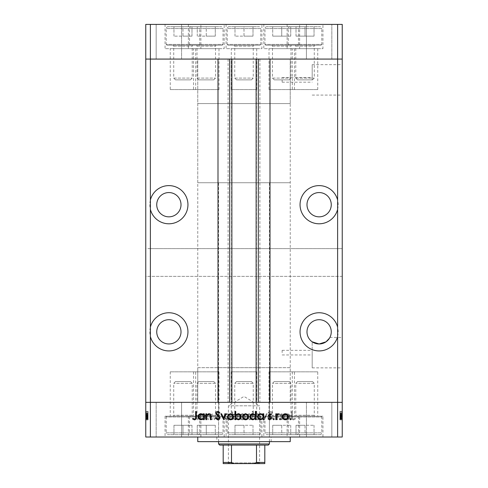 <?xml version="1.0" encoding="UTF-8"?>
<svg xmlns="http://www.w3.org/2000/svg" width="488" height="488" viewBox="0 0 488 488"><rect width="100%" height="100%" fill="white"/><g stroke="black" fill="none" stroke-linecap="round" stroke-linejoin="round"><path stroke-width="0.37" stroke-dasharray="2.44 1.83" d="M290.232 103.572L197.768 103.572L197.768 59.072L290.232 59.072L197.768 59.072L290.232 59.072L197.768 59.072L197.768 402.344L290.232 402.344L290.232 59.072L290.232 103.572L197.768 103.572L290.232 103.572L290.232 182.744L197.768 182.744L197.768 103.572L290.232 103.572M292.306 89.585L317.737 89.585L292.306 89.585L292.306 59.072L317.737 59.072L292.306 59.072L292.306 48.672L317.737 48.672L292.306 48.672M317.737 89.585L317.737 48.672M231.288 89.585L256.712 89.585L231.288 89.585L231.288 59.072L256.712 59.072L231.288 59.072L231.288 48.672L256.712 48.672L231.288 48.672M256.712 89.585L256.712 48.672M170.263 89.585L195.694 89.585L170.263 89.585L170.263 59.072L195.694 59.072L170.263 59.072L170.263 48.672L195.694 48.672L170.263 48.672M195.694 89.585L195.694 48.672M193.553 89.585L218.984 89.585L193.553 89.585L193.553 59.072L218.984 59.072L193.553 59.072L193.553 48.672L218.984 48.672L193.553 48.672M218.984 89.585L218.984 48.672M269.016 89.585L294.447 89.585L269.016 89.585L269.016 59.072L294.447 59.072L269.016 59.072L269.016 48.672L294.447 48.672L269.016 48.672M294.447 89.585L294.447 48.672M299.644 24.4L263.819 24.4L299.644 24.4L299.644 48.672L263.819 48.672L299.644 48.672M263.819 24.4L263.819 48.672M224.181 24.4L188.356 24.4L224.181 24.4L224.181 48.672L188.356 48.672L224.181 48.672M188.356 24.4L188.356 48.672M200.891 24.4L165.06 24.4L200.891 24.4L200.891 48.672L165.06 48.672L200.891 48.672M165.06 24.4L165.06 48.672M261.916 24.4L226.084 24.4L261.916 24.4L261.916 48.672L226.084 48.672L261.916 48.672M226.084 24.4L226.084 48.672M322.94 24.4L287.109 24.4L322.94 24.4L322.94 48.672L287.109 48.672L322.94 48.672M287.109 24.4L287.109 48.672M156.16 59.072L156.16 24.4L181.585 24.4L156.16 24.4L181.585 24.4L156.16 24.4L156.16 59.072L181.585 59.072L181.585 24.4L181.585 59.072L156.16 59.072M306.415 59.072L306.415 24.4L331.84 24.4L306.415 24.4L331.84 24.4L306.415 24.4L306.415 59.072L331.84 59.072L331.84 24.4L331.84 59.072L306.415 59.072M150.383 248.624L145.76 248.624L145.76 59.072L150.383 59.072L150.383 248.624L342.24 248.624L342.24 59.072L145.76 59.072L145.76 24.4L342.24 24.4L342.24 59.072L337.617 59.072L337.617 24.4M337.617 248.624L337.617 59.072L150.383 59.072L150.383 24.4M168.872 192.565A12.133 12.133 0 0 0 156.739 204.704A12.133 12.133 0 0 0 168.872 216.837A12.133 12.133 0 0 0 181.011 204.704A12.133 12.133 0 0 0 168.872 192.565M319.128 192.565A12.133 12.133 0 0 0 306.989 204.704A12.133 12.133 0 0 0 319.128 216.837A12.133 12.133 0 0 0 331.26 204.704A12.133 12.133 0 0 0 319.128 192.565M168.872 319.707A12.133 12.133 0 0 0 156.739 331.84A12.133 12.133 0 0 0 168.872 343.973A12.133 12.133 0 0 0 181.011 331.84A12.133 12.133 0 0 0 168.872 319.707M315.37 343.381L312.192 341.801L312.192 352.647L312.192 341.801M319.128 319.707A12.133 12.133 0 0 0 306.989 331.84A12.133 12.133 0 0 0 319.128 343.973A12.133 12.133 0 0 0 331.26 331.84A12.133 12.133 0 0 0 319.128 319.707M168.872 312.771A19.069 19.069 0 0 0 149.804 331.84A19.069 19.069 0 0 0 168.872 350.909A19.069 19.069 0 0 0 187.947 331.84A19.069 19.069 0 0 0 168.872 312.771M168.872 185.635A19.069 19.069 0 0 0 149.804 204.704A19.069 19.069 0 0 0 168.872 223.772A19.069 19.069 0 0 0 187.947 204.704A19.069 19.069 0 0 0 168.872 185.635M319.128 185.635A19.069 19.069 0 0 0 300.053 204.704A19.069 19.069 0 0 0 319.128 223.772A19.069 19.069 0 0 0 338.196 204.704A19.069 19.069 0 0 0 319.128 185.635M319.128 312.771A19.069 19.069 0 0 0 300.053 331.84A19.069 19.069 0 0 0 319.128 350.909A19.069 19.069 0 0 0 338.196 331.84A19.069 19.069 0 0 0 319.128 312.771M218.984 59.072L193.553 59.072L218.984 59.072M294.447 59.072L269.016 59.072L294.447 59.072M317.737 59.072L292.306 59.072L317.737 59.072M256.712 59.072L231.288 59.072L256.712 59.072M195.694 59.072L170.263 59.072L195.694 59.072M195.694 371.832L170.263 371.832L195.694 371.832L195.694 402.344L170.263 402.344L195.694 402.344L195.694 416.215L170.263 416.215L195.694 416.215M170.263 371.832L170.263 416.215M256.712 371.832L231.288 371.832L256.712 371.832L256.712 402.344L231.288 402.344L256.712 402.344L256.712 416.215L231.288 416.215L256.712 416.215M231.288 371.832L231.288 416.215M317.737 371.832L292.306 371.832L317.737 371.832L317.737 402.344L292.306 402.344L317.737 402.344L317.737 416.215L292.306 416.215L317.737 416.215M292.306 371.832L292.306 416.215M294.447 371.832L269.016 371.832L294.447 371.832L294.447 402.344L269.016 402.344L294.447 402.344L294.447 416.215L269.016 416.215L294.447 416.215M269.016 371.832L269.016 416.215M218.984 371.832L193.553 371.832L218.984 371.832L218.984 402.344L193.553 402.344L218.984 402.344L218.984 416.215L193.553 416.215L218.984 416.215M193.553 371.832L193.553 416.215M282.143 352.647L282.143 350.335L282.143 352.647M312.192 79.879L312.192 64.666L312.192 79.879M282.143 79.879L282.143 82.191L282.143 79.879M342.24 79.879L342.24 64.666L342.24 79.879M329.418 338.269L329.784 337.647M329.4 338.3L328.027 340.087M326.167 341.722L320.707 343.875M342.24 352.647L342.24 337.434L342.24 352.647M231.867 59.072L270.004 59.072L270.004 402.344L217.996 402.344L217.996 59.072L231.867 59.072M150.383 437.016L145.76 437.016L145.76 402.344L150.383 402.344L150.383 437.016L342.24 437.016L342.24 402.344L337.617 402.344L342.24 402.344L342.24 276.361L145.76 276.361L145.76 402.344L337.617 402.344L337.617 276.361L145.76 276.361L145.76 248.624L342.24 248.624L342.24 276.361L337.617 276.361M290.232 402.344L197.768 402.344L290.232 402.344L197.768 402.344L197.768 367.671L290.232 367.671L290.232 402.344M337.617 437.016L337.617 402.344L150.383 402.344L150.383 276.361M259.897 59.072L259.897 402.344M228.103 59.072L228.103 402.344M312.192 352.647L312.192 367.854L312.192 352.647M269.425 367.671L218.575 367.671L269.425 367.671L269.425 437.016L218.575 437.016L269.425 437.016M218.575 367.671L218.575 437.016M271.163 437.016L216.837 437.016L271.163 437.016L271.163 441.64L216.837 441.64L271.163 441.64M216.837 437.016L216.837 441.64M290.232 437.016L197.768 437.016L290.232 437.016M195.694 402.344L170.263 402.344L195.694 402.344M256.712 402.344L231.288 402.344L256.712 402.344M317.737 402.344L292.306 402.344L317.737 402.344M294.447 402.344L269.016 402.344L294.447 402.344M218.984 402.344L193.553 402.344L218.984 402.344M224.181 416.215L188.356 416.215L224.181 416.215L224.181 437.016L188.356 437.016L224.181 437.016M188.356 416.215L188.356 437.016M299.644 416.215L263.819 416.215L299.644 416.215L299.644 437.016L263.819 437.016L299.644 437.016M263.819 416.215L263.819 437.016M322.94 416.215L287.109 416.215L322.94 416.215L322.94 437.016L287.109 437.016L322.94 437.016M287.109 416.215L287.109 437.016M261.916 416.215L226.084 416.215L261.916 416.215L261.916 437.016L226.084 437.016L261.916 437.016M226.084 416.215L226.084 437.016M200.891 416.215L165.06 416.215L200.891 416.215L200.891 437.016L165.06 437.016L200.891 437.016M165.06 416.215L165.06 437.016M331.84 402.344L331.84 437.016L306.415 437.016L331.84 437.016L306.415 437.016L331.84 437.016L331.84 402.344L306.415 402.344L306.415 437.016L306.415 402.344L331.84 402.344M181.585 402.344L181.585 437.016L156.16 437.016L181.585 437.016L156.16 437.016L181.585 437.016L181.585 402.344L156.16 402.344L156.16 437.016L156.16 402.344L181.585 402.344M148.071 413.867L148.071 419.68L145.76 419.68L145.76 413.665L145.76 419.784L145.76 411.384L145.76 419.887L145.76 411.384L145.76 419.784L145.76 413.665L145.76 419.68L148.071 419.68L148.071 413.769L145.76 413.769L148.071 413.769L148.071 414.635L145.76 414.641L148.071 414.635L148.071 413.665L145.76 413.665L148.071 413.665L148.071 416.74L145.76 416.74L145.76 414.391L145.76 419.058L145.76 411.591L145.76 419.887L145.76 414.391L145.76 419.058L145.76 414.391L145.76 419.058L145.76 414.391L145.76 419.058L145.76 414.391L145.76 419.058L145.76 414.391L145.76 419.058L145.76 414.391L145.76 419.058L145.76 416.74L148.071 416.74L148.071 419.784L145.76 419.784L148.071 419.784L148.071 419.107L145.76 419.107L148.071 419.107L148.071 418.436L145.76 418.436L148.071 418.436L148.071 419.784L148.071 414.641L145.76 414.635L148.071 414.641L148.071 413.665L145.76 413.867M339.929 413.867L339.929 419.68L342.24 419.68L342.24 413.665L342.24 419.784L342.24 411.384L342.24 419.887L342.24 411.384L342.24 419.784L342.24 413.665L342.24 419.68L339.929 419.68L339.929 413.769L342.24 413.769L339.929 413.769L339.929 414.635L342.24 414.641L339.929 414.635L339.929 413.665L342.24 413.665L339.929 413.665L339.929 416.74L342.24 416.74L342.24 414.391L342.24 419.058L342.24 411.591L342.24 419.887L342.24 414.391L342.24 419.058L342.24 414.391L342.24 419.058L342.24 414.391L342.24 419.058L342.24 414.391L342.24 419.058L342.24 414.391L342.24 419.058L342.24 414.391L342.24 419.058L342.24 416.74L339.929 416.74L339.929 419.784L342.24 419.784L339.929 419.784L339.929 419.107L342.24 419.107L339.929 419.107L339.929 418.436L342.24 418.436L339.929 418.436L339.929 419.784L339.929 414.641L342.24 414.635L339.929 414.641L339.929 413.665L342.24 413.867M281.387 419.68L282.113 419.68L282.113 413.769L281.387 413.769L281.387 414.837L279.136 413.665C277.507 413.928 276.769 414.928 276.928 416.66L276.928 419.68L277.654 419.68L277.739 415.556L279.264 414.391L281.271 415.953L281.387 419.68L282.113 419.68L282.113 413.769L281.387 413.769L281.387 414.837L279.136 413.665C277.507 413.928 276.769 414.928 276.928 416.66L276.928 419.68L277.654 419.68L277.739 415.556L279.264 414.391L281.271 415.953L281.387 419.68M268.004 417.697C268.168 419.052 268.943 419.784 270.315 419.887L272.774 418.118L272.091 417.71L270.315 419.058L268.729 417.685L269.022 416.892L271.804 414.501L272.255 413.269C272.133 412.085 271.468 411.457 270.267 411.384L268.107 412.75L268.766 413.251L270.346 412.214L271.529 413.238L268.004 417.697C268.168 419.052 268.943 419.784 270.315 419.887L272.774 418.118L272.091 417.71L270.315 419.058L268.729 417.685L269.022 416.892L271.804 414.501L272.255 413.269C272.133 412.085 271.468 411.457 270.267 411.384L268.107 412.75L268.766 413.251L270.346 412.214L271.529 413.238L268.004 417.697M264.374 419.68L267.174 413.769L266.387 413.769L264.429 418.07L262.465 413.769L261.678 413.769L264.374 419.68L267.174 413.769L266.387 413.769L264.429 418.07L262.465 413.769L261.678 413.769L264.374 419.68M260.537 416.74L259.726 414.641L257.475 413.665L255.23 414.635L254.419 416.74C254.59 418.613 255.608 419.625 257.475 419.784C259.341 419.631 260.366 418.613 260.537 416.74L259.726 414.641L257.475 413.665L255.23 414.635L254.419 416.74C254.59 418.613 255.608 419.625 257.475 419.784C259.341 419.631 260.366 418.613 260.537 416.74M245.494 416.74L244.689 414.641L242.432 413.665L240.188 414.635L239.376 416.74C239.547 418.613 240.566 419.625 242.432 419.784C244.305 419.631 245.324 418.613 245.494 416.74L244.689 414.641L242.432 413.665L240.188 414.635L239.376 416.74C239.547 418.613 240.566 419.625 242.432 419.784C244.305 419.631 245.324 418.613 245.494 416.74M224.962 414.861L224.962 413.769L224.236 413.769L224.236 419.68L224.962 419.68L224.962 418.655L227.371 419.784C229.256 419.613 230.281 418.582 230.458 416.709C230.263 414.843 229.226 413.83 227.353 413.665L224.962 414.861L224.962 413.769L224.236 413.769L224.236 419.68L224.962 419.68L224.962 418.655L227.371 419.784C229.256 419.613 230.281 418.582 230.458 416.709C230.263 414.843 229.226 413.83 227.353 413.665L224.962 414.861M197.42 419.784L198.091 419.107L197.42 418.436L196.743 419.107L197.42 419.784L198.091 419.107L197.42 418.436L196.743 419.107L197.42 419.784M205.771 416.74L204.96 414.641L202.709 413.665L200.458 414.635L199.653 416.74C199.824 418.613 200.843 419.625 202.709 419.784C204.576 419.631 205.601 418.613 205.771 416.74L204.96 414.641L202.709 413.665L200.458 414.635L199.653 416.74C199.824 418.613 200.843 419.625 202.709 419.784C204.576 419.631 205.601 418.613 205.771 416.74M207.894 419.784L208.571 419.107L207.894 418.436L207.223 419.107L207.894 419.784L208.571 419.107L207.894 418.436L207.223 419.107L207.894 419.784M211.475 419.68L212.201 419.68L212.201 413.769L211.475 413.769L211.475 414.635L210.035 413.665L209.401 413.867L209.797 414.495L210.169 414.391L211.347 415.666L211.475 419.68L212.201 419.68L212.201 413.769L211.475 413.769L211.475 414.635L210.035 413.665L209.401 413.867L211.347 415.666L211.475 419.68M214.33 419.784L215.001 419.107L214.33 418.436L213.653 419.107L214.33 419.784L215.001 419.107L214.33 418.436L213.653 419.107L214.33 419.784M219.667 415.215L218.173 413.665L216.66 414.507L217.154 415.014L218.173 414.391L218.941 415.184L216.831 417.161L216.556 418.076L218.288 419.784L219.978 418.985L219.496 418.436L218.325 419.058L217.282 418.106L219.399 416.124L219.667 415.215L218.173 413.665L216.66 414.507L217.154 415.014L218.173 414.391L218.941 415.184L216.831 417.161L216.556 418.076L218.288 419.784L219.978 418.985L219.496 418.436L218.325 419.058L217.282 418.106L219.399 416.124L219.667 415.215M232.636 414.91L232.636 411.384L231.91 411.384L231.91 419.68L232.636 419.68L232.636 418.655L235.051 419.784C236.93 419.613 237.955 418.582 238.132 416.709C237.937 414.843 236.906 413.83 235.027 413.665L232.636 414.91L232.636 411.384L231.91 411.384L231.91 419.68L232.636 419.68L232.636 418.655L235.051 419.784C236.93 419.613 237.955 418.582 238.132 416.709C237.937 414.843 236.906 413.83 235.027 413.665L232.636 414.91M252.241 418.588L252.241 419.68L252.967 419.68L252.967 411.384L252.241 411.384L252.241 414.843L249.826 413.665C247.947 413.836 246.922 414.861 246.739 416.734C246.934 418.606 247.971 419.619 249.85 419.784L252.241 418.588L252.241 419.68L252.967 419.68L252.967 411.384L252.241 411.384L252.241 414.843L249.826 413.665C247.947 413.836 246.922 414.861 246.739 416.734C246.934 418.606 247.971 419.619 249.85 419.784L252.241 418.588M284.498 414.861L284.498 413.769L283.772 413.769L283.772 419.68L284.498 419.68L284.498 418.655L286.913 419.784C288.792 419.613 289.817 418.582 289.994 416.709C289.799 414.843 288.768 413.83 286.889 413.665L284.498 414.861L284.498 413.769L283.772 413.769L283.772 419.68L284.498 419.68L284.498 418.655L286.913 419.784C288.792 419.613 289.817 418.582 289.994 416.709C289.799 414.843 288.768 413.83 286.889 413.665L284.498 414.861M293.501 419.058C292.562 418.765 292.19 418.07 292.379 416.972L292.379 411.591L291.653 411.591L291.653 417.051C291.434 418.673 292.062 419.619 293.538 419.887L295.49 418.954L295.063 418.332L293.501 419.058C292.562 418.765 292.19 418.07 292.379 416.972L292.379 411.591L291.653 411.591L291.653 417.051C291.434 418.673 292.062 419.619 293.538 419.887L295.49 418.954L295.063 418.332L293.501 419.058M197.768 441.64L290.232 441.64M290.232 367.671L197.768 367.671M202.709 419.058C201.288 418.942 200.507 418.167 200.379 416.746C200.507 415.319 201.288 414.532 202.709 414.391C204.136 414.532 204.911 415.319 205.045 416.746C204.911 418.167 204.136 418.942 202.709 419.058C201.288 418.942 200.507 418.167 200.379 416.746C200.507 415.319 201.288 414.532 202.709 414.391C204.136 414.532 204.911 415.319 205.045 416.746C204.911 418.167 204.136 418.942 202.709 419.058M227.347 419.058C225.889 418.948 225.096 418.173 224.962 416.74C225.09 415.288 225.883 414.501 227.341 414.391C228.78 414.507 229.573 415.282 229.732 416.715C229.573 418.143 228.78 418.924 227.347 419.058C225.889 418.948 225.096 418.173 224.962 416.74C225.09 415.288 225.883 414.501 227.341 414.391C228.78 414.507 229.573 415.282 229.732 416.715C229.573 418.143 228.78 418.924 227.347 419.058M235.021 419.058C233.569 418.948 232.77 418.173 232.636 416.74C232.764 415.288 233.557 414.501 235.015 414.391C236.454 414.507 237.253 415.282 237.406 416.715C237.247 418.143 236.454 418.924 235.021 419.058C233.569 418.948 232.77 418.173 232.636 416.74C232.764 415.288 233.557 414.501 235.015 414.391C236.454 414.507 237.253 415.282 237.406 416.715C237.247 418.143 236.454 418.924 235.021 419.058M242.438 419.058C241.011 418.942 240.236 418.167 240.102 416.746C240.236 415.319 241.011 414.532 242.438 414.391C243.86 414.532 244.641 415.319 244.769 416.746C244.641 418.167 243.86 418.942 242.438 419.058C241.011 418.942 240.236 418.167 240.102 416.746C240.236 415.319 241.011 414.532 242.438 414.391C243.86 414.532 244.641 415.319 244.769 416.746C244.641 418.167 243.86 418.942 242.438 419.058M249.844 414.391C251.302 414.501 252.101 415.276 252.241 416.715C252.107 418.161 251.314 418.942 249.856 419.058C248.416 418.942 247.623 418.167 247.465 416.734C247.623 415.306 248.416 414.525 249.844 414.391C251.302 414.501 252.101 415.276 252.241 416.715C252.107 418.161 251.314 418.942 249.856 419.058C248.416 418.942 247.623 418.167 247.465 416.734C247.623 415.306 248.416 414.525 249.844 414.391M257.475 419.058C256.054 418.942 255.273 418.167 255.145 416.746C255.273 415.319 256.054 414.532 257.475 414.391C258.902 414.532 259.677 415.319 259.811 416.746C259.677 418.167 258.902 418.942 257.475 419.058C256.054 418.942 255.273 418.167 255.145 416.746C255.273 415.319 256.054 414.532 257.475 414.391C258.902 414.532 259.677 415.319 259.811 416.746C259.677 418.167 258.902 418.942 257.475 419.058M286.883 419.058C285.431 418.948 284.632 418.173 284.498 416.74C284.626 415.288 285.425 414.501 286.877 414.391C288.316 414.507 289.116 415.282 289.268 416.715C289.109 418.143 288.316 418.924 286.883 419.058C285.431 418.948 284.632 418.173 284.498 416.74C284.626 415.288 285.425 414.501 286.877 414.391C288.316 414.507 289.116 415.282 289.268 416.715C289.109 418.143 288.316 418.924 286.883 419.058M289.909 419.107L290.58 418.436L291.257 419.107L290.58 419.784L289.909 419.107M283.04 414.641L285.291 413.665L287.542 414.635L288.347 416.74C288.176 418.613 287.157 419.625 285.291 419.784C283.424 419.631 282.399 418.613 282.229 416.74L283.04 414.641M285.291 419.058C286.712 418.942 287.493 418.167 287.621 416.746C287.493 415.319 286.712 414.532 285.291 414.391C283.863 414.532 283.089 415.319 282.955 416.746C283.089 418.167 283.863 418.942 285.291 419.058M279.429 419.107L280.106 418.436L280.777 419.107L280.106 419.784L279.429 419.107M275.799 419.68L275.799 413.769L276.525 413.769L276.525 414.635L277.965 413.665L278.599 413.867L276.653 415.666L276.525 419.68L275.799 419.68M272.999 419.107L273.67 418.436L274.347 419.107L273.67 419.784L272.999 419.107M269.827 413.665L271.34 414.507L270.846 415.014L269.827 414.391L269.059 415.184L271.169 417.161L271.444 418.076L269.712 419.784L268.022 418.985L268.504 418.436L269.675 419.058L270.718 418.106L268.601 416.124L268.333 415.215L269.827 413.665M263.038 413.769L263.764 413.769L263.764 419.68L263.038 419.68L263.038 418.655L260.629 419.784C258.744 419.613 257.719 418.582 257.542 416.709C257.737 414.843 258.774 413.83 260.647 413.665L263.038 414.861L263.038 413.769M260.653 419.058C262.111 418.948 262.904 418.173 263.038 416.74C262.91 415.288 262.117 414.501 260.659 414.391C259.219 414.507 258.426 415.282 258.268 416.715C258.426 418.143 259.219 418.924 260.653 419.058M255.364 411.384L256.09 411.384L256.09 419.68L255.364 419.68L255.364 418.655L252.949 419.784C251.07 419.613 250.045 418.582 249.868 416.709C250.063 414.843 251.094 413.83 252.973 413.665L255.364 414.91L255.364 411.384M252.979 419.058C254.431 418.948 255.23 418.173 255.364 416.74C255.236 415.288 254.443 414.501 252.985 414.391C251.546 414.507 250.747 415.282 250.594 416.715C250.753 418.143 251.546 418.924 252.979 419.058M243.311 414.641L245.568 413.665L247.812 414.635L248.624 416.74C248.453 418.613 247.434 419.625 245.568 419.784C243.695 419.631 242.676 418.613 242.506 416.74L243.311 414.641M245.562 419.058C246.989 418.942 247.764 418.167 247.898 416.746C247.764 415.319 246.989 414.532 245.562 414.391C244.14 414.532 243.359 415.319 243.231 416.746C243.359 418.167 244.14 418.942 245.562 419.058M235.759 419.68L235.033 419.68L235.033 411.384L235.759 411.384L235.759 414.843L238.174 413.665C240.053 413.836 241.078 414.861 241.261 416.734C241.066 418.606 240.029 419.619 238.15 419.784L235.759 418.588L235.759 419.68M238.156 414.391C236.698 414.501 235.899 415.276 235.759 416.715C235.893 418.161 236.686 418.942 238.144 419.058C239.584 418.942 240.377 418.167 240.535 416.734C240.377 415.306 239.584 414.525 238.156 414.391M228.274 414.641L230.525 413.665L232.77 414.635L233.581 416.74C233.41 418.613 232.392 419.625 230.525 419.784C228.659 419.631 227.634 418.613 227.463 416.74L228.274 414.641M230.525 419.058C231.946 418.942 232.727 418.167 232.855 416.746C232.727 415.319 231.946 414.532 230.525 414.391C229.098 414.532 228.323 415.319 228.189 416.746C228.323 418.167 229.098 418.942 230.525 419.058M223.522 419.68L220.826 413.769L221.613 413.769L223.571 418.07L225.535 413.769L226.322 413.769L223.522 419.68M217.685 419.887L215.226 418.118L215.909 417.71L217.685 419.058L219.271 417.685L218.978 416.892L216.196 414.501L215.745 413.269C215.867 412.085 216.532 411.457 217.733 411.384L219.893 412.75L219.234 413.251L217.654 412.214L216.471 413.238L219.996 417.697C219.832 419.052 219.057 419.784 217.685 419.887M205.887 419.68L205.887 413.769L206.613 413.769L206.613 414.837L208.864 413.665C210.493 413.928 211.231 414.928 211.072 416.66L211.072 419.68L210.346 419.68L210.261 415.556L208.736 414.391L206.729 415.953L206.613 419.68L205.887 419.68M203.502 413.769L204.228 413.769L204.228 419.68L203.502 419.68L203.502 418.655L201.086 419.784C199.208 419.613 198.183 418.582 198.006 416.709C198.201 414.843 199.232 413.83 201.111 413.665L203.502 414.861L203.502 413.769M201.117 419.058C202.569 418.948 203.368 418.173 203.502 416.74C203.374 415.288 202.575 414.501 201.123 414.391C199.684 414.507 198.884 415.282 198.732 416.715C198.891 418.143 199.684 418.924 201.117 419.058M195.621 416.972L195.621 411.591L196.347 411.591L196.347 417.051C196.566 418.673 195.938 419.619 194.462 419.887L192.51 418.954L192.937 418.332L194.499 419.058C195.438 418.765 195.81 418.07 195.621 416.972M339.929 415.184L339.929 419.784L339.929 416.74L342.24 416.746L339.929 416.746L339.929 414.391L342.24 414.391L339.929 414.391L342.24 414.391L339.929 414.391L339.929 415.184L342.24 415.184M339.929 418.106L339.929 413.665L339.929 419.784L339.929 416.709L339.929 419.058L342.24 419.058L339.929 419.058L339.929 418.106L342.24 418.106M339.929 419.107L342.24 419.107L339.929 419.107M339.929 415.014L339.929 419.784L342.24 419.784L339.929 419.784L342.24 419.784L339.929 419.784L342.24 419.784L339.929 419.784L339.929 416.709L342.24 416.709L339.929 416.715L339.929 413.665L342.24 413.665L339.929 413.665L339.929 414.507L342.24 414.495L339.929 414.507L339.929 415.014L342.24 415.014M339.929 415.666L342.24 415.666M339.929 418.436L342.24 418.436L339.929 418.436M339.929 415.721L342.24 415.721M339.929 416.331L342.24 416.331M339.929 417.161L342.24 417.161M339.929 418.076L342.24 418.076L339.929 418.07L339.929 413.769L342.24 413.769L339.929 413.769L342.24 413.769L339.929 413.769L339.929 418.07M339.929 418.985L342.24 418.985M339.929 418.588L339.929 411.384L339.929 419.887L339.929 413.665L339.929 419.058L339.929 414.391L339.929 417.545L342.24 417.545L339.929 417.545L339.929 419.68L342.24 419.68L339.929 419.68L342.24 419.68L339.929 419.68L342.24 419.68L339.929 419.68L339.929 411.384L342.24 411.384L339.929 411.384L342.24 411.384L339.929 411.384L339.929 414.843L342.24 414.843L339.929 414.837L339.929 413.665L342.24 413.665L339.929 413.665L339.929 414.635L339.929 413.665L342.24 413.665L339.929 413.665L339.929 416.734L342.24 416.709L339.929 416.715L339.929 419.058L342.24 419.058L339.929 419.058L339.929 416.74L342.24 416.74L339.929 416.74L339.929 414.391L339.929 416.715L342.24 416.734L339.929 416.715L339.929 419.784L339.929 416.74L342.24 416.74L339.929 416.74L339.929 419.784L342.24 419.784L339.929 419.784L339.929 418.588L342.24 418.588M339.929 416.935L342.24 416.935M339.929 416.124L342.24 416.124M339.929 415.215L342.24 415.215M339.929 418.655L339.929 413.665L339.929 419.68L339.929 413.665L339.929 419.68L339.929 413.769L339.929 419.68L339.929 418.655L342.24 418.655M339.929 414.861L342.24 414.861L339.929 414.861M339.929 414.91L342.24 414.91M339.929 414.391L342.24 414.391L339.929 414.391L342.24 414.391L339.929 414.391L342.24 414.391L339.929 414.391L339.929 416.715L342.24 416.734L339.929 416.709L339.929 419.058L342.24 419.058L339.929 419.058L342.24 419.058L339.929 419.058L339.929 416.74L342.24 416.746L339.929 416.746L342.24 416.74L339.929 416.746L339.929 414.391M339.929 414.635L342.24 414.635M339.929 419.68L342.24 419.68L339.929 419.68M339.929 413.769L342.24 413.769L339.929 413.769M339.929 418.332L339.929 411.591L339.929 419.887L342.24 419.887L339.929 419.887L339.929 418.954L342.24 418.954L339.929 418.942L339.929 418.332L342.24 418.332M339.929 418.118L342.24 418.118M339.929 417.71L342.24 417.71L339.929 417.691M339.929 416.892L342.24 416.892L339.929 416.898M339.929 414.501L342.24 414.501M339.929 413.269L342.24 413.269M339.929 411.384L342.24 411.384M339.929 412.75L342.24 412.75M339.929 412.214L339.929 413.238L342.24 413.251L339.929 413.238L339.929 412.214L342.24 412.214M339.929 414.281L342.24 414.281M339.929 415.087L342.24 415.087M339.929 413.665L342.24 413.665L339.929 413.665M339.929 415.556L342.24 415.556M339.929 415.953L342.24 415.953M339.929 419.784L342.24 419.784M339.929 416.74L342.24 416.74M339.929 419.058L342.24 419.058L339.929 419.058M339.929 416.715L342.24 416.715M339.929 411.591L342.24 411.591L339.929 411.591M148.071 415.184L148.071 419.784L148.071 416.74L145.76 416.746L148.071 416.746L148.071 414.391L145.76 414.391L148.071 414.391L145.76 414.391L148.071 414.391L148.071 415.184L145.76 415.184M148.071 418.106L148.071 413.665L148.071 419.784L148.071 416.709L148.071 419.058L145.76 419.058L148.071 419.058L148.071 418.106L145.76 418.106M148.071 419.107L145.76 419.107L148.071 419.107M148.071 415.014L148.071 419.784L145.76 419.784L148.071 419.784L145.76 419.784L148.071 419.784L145.76 419.784L148.071 419.784L148.071 416.709L145.76 416.709L148.071 416.715L148.071 413.665L145.76 413.665L148.071 413.665L148.071 414.507L145.76 414.495L148.071 414.507L148.071 415.014L145.76 415.014M148.071 415.666L145.76 415.666M148.071 418.436L145.76 418.436L148.071 418.436M148.071 415.721L145.76 415.721M148.071 416.331L145.76 416.331M148.071 417.161L145.76 417.161M148.071 418.076L145.76 418.076L148.071 418.07L148.071 413.769L145.76 413.769L148.071 413.769L145.76 413.769L148.071 413.769L148.071 418.07M148.071 418.985L145.76 418.985M148.071 418.588L148.071 411.384L148.071 419.887L148.071 413.665L148.071 419.058L148.071 414.391L148.071 417.545L145.76 417.545L148.071 417.545L148.071 419.68L145.76 419.68L148.071 419.68L145.76 419.68L148.071 419.68L145.76 419.68L148.071 419.68L148.071 411.384L145.76 411.384L148.071 411.384L145.76 411.384L148.071 411.384L148.071 414.843L145.76 414.843L148.071 414.837L148.071 413.665L145.76 413.665L148.071 413.665L148.071 414.635L148.071 413.665L145.76 413.665L148.071 413.665L148.071 416.734L145.76 416.709L148.071 416.715L148.071 419.058L145.76 419.058L148.071 419.058L148.071 416.74L145.76 416.74L148.071 416.74L148.071 414.391L148.071 416.715L145.76 416.734L148.071 416.715L148.071 419.784L148.071 416.74L145.76 416.74L148.071 416.74L148.071 419.784L145.76 419.784L148.071 419.784L148.071 418.588L145.76 418.588M148.071 416.935L145.76 416.935M148.071 416.124L145.76 416.124M148.071 415.215L145.76 415.215M148.071 418.655L148.071 413.665L148.071 419.68L148.071 413.665L148.071 419.68L148.071 413.769L148.071 419.68L148.071 418.655L145.76 418.655M148.071 414.861L145.76 414.861L148.071 414.861M148.071 414.91L145.76 414.91M148.071 414.391L145.76 414.391L148.071 414.391L145.76 414.391L148.071 414.391L145.76 414.391L148.071 414.391L148.071 416.715L145.76 416.734L148.071 416.709L148.071 419.058L145.76 419.058L148.071 419.058L145.76 419.058L148.071 419.058L148.071 416.74L145.76 416.746L148.071 416.746L145.76 416.74L148.071 416.746L148.071 414.391M148.071 414.635L145.76 414.635M148.071 419.68L145.76 419.68L148.071 419.68M148.071 413.769L145.76 413.769L148.071 413.769M148.071 418.332L148.071 411.591L148.071 419.887L145.76 419.887L148.071 419.887L148.071 418.954L145.76 418.954L148.071 418.942L148.071 418.332L145.76 418.332M148.071 418.118L145.76 418.118M148.071 417.71L145.76 417.71L148.071 417.691M148.071 416.892L145.76 416.892L148.071 416.898M148.071 414.501L145.76 414.501M148.071 413.269L145.76 413.269M148.071 411.384L145.76 411.384M148.071 412.75L145.76 412.75M148.071 412.214L148.071 413.238L145.76 413.251L148.071 413.238L148.071 412.214L145.76 412.214M148.071 414.281L145.76 414.281M148.071 415.087L145.76 415.087M148.071 413.665L145.76 413.665L148.071 413.665M148.071 415.556L145.76 415.556M148.071 415.953L145.76 415.953M148.071 419.784L145.76 419.784M148.071 416.74L145.76 416.74M148.071 419.058L145.76 419.058L148.071 419.058M148.071 416.715L145.76 416.715M148.071 411.591L145.76 411.591L148.071 411.591M175.509 381.537L190.442 381.537L175.509 381.537L173.734 383.318L173.734 415.288A0.927 0.927 0 0 1 172.807 416.215L193.15 416.215L172.807 416.215M190.442 381.537L192.223 383.318L192.223 415.288A0.927 0.927 0 0 0 193.15 416.215M192.223 383.318L173.734 383.318L192.223 383.318M198.951 416.215L167.006 416.215L198.951 416.215L199.738 416.996L166.219 416.996L166.219 432.856L199.738 432.856L166.219 432.856A1.848 1.848 0 0 0 168.067 434.704L197.89 434.704L168.067 434.704M167.006 416.215L166.219 416.996L199.738 416.996L199.738 432.856A1.848 1.848 0 0 1 197.89 434.704M182.976 434.704L191.985 434.704L182.976 434.704L182.976 425.274L191.985 425.274L182.976 425.274L182.976 434.704M191.985 425.274L191.985 434.704L191.985 425.274M173.966 425.274L182.976 425.274L173.966 425.274L173.966 434.704L173.966 425.274M297.558 381.537L312.491 381.537L297.558 381.537L295.777 383.318L295.777 415.288A0.927 0.927 0 0 1 294.85 416.215L315.193 416.215L294.85 416.215M312.491 381.537L314.266 383.318L314.266 415.288A0.927 0.927 0 0 0 315.193 416.215M314.266 383.318L295.777 383.318L314.266 383.318M320.994 416.215L289.048 416.215L320.994 416.215L321.781 416.996L288.262 416.996L288.262 432.856L321.781 432.856L288.262 432.856A1.848 1.848 0 0 0 290.11 434.704L319.933 434.704L290.11 434.704M289.048 416.215L288.262 416.996L321.781 416.996L321.781 432.856A1.848 1.848 0 0 1 319.933 434.704M305.024 434.704L296.015 434.704L314.034 434.704L305.024 434.704L305.024 425.274L314.034 425.274L305.024 425.274L305.024 434.704M314.034 425.274L314.034 434.704L314.034 425.274M296.015 425.274L305.024 425.274L296.015 425.274L296.015 434.704L296.015 425.274M236.534 381.537L251.466 381.537L236.534 381.537L234.752 383.318L234.752 415.288A0.927 0.927 0 0 1 233.831 416.215L254.169 416.215L233.831 416.215M251.466 381.537L253.248 383.318L253.248 415.288A0.927 0.927 0 0 0 254.169 416.215M253.248 383.318L234.752 383.318L253.248 383.318M259.976 416.215L228.024 416.215L259.976 416.215L260.757 416.996L227.243 416.996L227.243 432.856L260.757 432.856L227.243 432.856A1.848 1.848 0 0 0 229.092 434.704L258.908 434.704L229.092 434.704M228.024 416.215L227.243 416.996L260.757 416.996L260.757 432.856A1.848 1.848 0 0 1 258.908 434.704M244 434.704L234.99 434.704L253.01 434.704L244 434.704L244 425.274L253.01 425.274L244 425.274L244 434.704M253.01 425.274L253.01 434.704L253.01 425.274M234.99 425.274L244 425.274L234.99 425.274L234.99 434.704L234.99 425.274M274.268 381.537L289.201 381.537L274.268 381.537L272.487 383.318L272.487 415.288A0.927 0.927 0 0 1 271.56 416.215L291.903 416.215L271.56 416.215M289.201 381.537L290.976 383.318L290.976 415.288A0.927 0.927 0 0 0 291.903 416.215M290.976 383.318L272.487 383.318L290.976 383.318M297.704 416.215L265.759 416.215L297.704 416.215L298.491 416.996L264.972 416.996L264.972 432.856L298.491 432.856L264.972 432.856A1.848 1.848 0 0 0 266.82 434.704L296.643 434.704L266.82 434.704M265.759 416.215L264.972 416.996L298.491 416.996L298.491 432.856A1.848 1.848 0 0 1 296.643 434.704M281.735 434.704L272.725 434.704L290.738 434.704L281.735 434.704L281.735 425.274L290.738 425.274L281.735 425.274L281.735 434.704M290.738 425.274L290.738 434.704L290.738 425.274M272.725 425.274L281.735 425.274L272.725 425.274L272.725 434.704L272.725 425.274M198.799 381.537L213.732 381.537L198.799 381.537L197.024 383.318L197.024 415.288A0.927 0.927 0 0 1 196.097 416.215L216.44 416.215L196.097 416.215M213.732 381.537L215.513 383.318L215.513 415.288A0.927 0.927 0 0 0 216.44 416.215M215.513 383.318L197.024 383.318L215.513 383.318M222.241 416.215L190.296 416.215L222.241 416.215L223.028 416.996L189.509 416.996L189.509 432.856L223.028 432.856L189.509 432.856A1.848 1.848 0 0 0 191.357 434.704L221.18 434.704L191.357 434.704M190.296 416.215L189.509 416.996L223.028 416.996L223.028 432.856A1.848 1.848 0 0 1 221.18 434.704M206.265 434.704L215.275 434.704L206.265 434.704L206.265 425.274L215.275 425.274L206.265 425.274L206.265 434.704M215.275 425.274L215.275 434.704L215.275 425.274M197.262 425.274L206.265 425.274L197.262 425.274L197.262 434.704L197.262 425.274M213.732 79.879L198.799 79.879L213.732 79.879L215.513 78.098L215.513 46.128A0.927 0.927 0 0 1 216.44 45.207L196.097 45.207L216.44 45.207M198.799 79.879L197.024 78.098L197.024 46.128A0.927 0.927 0 0 0 196.097 45.207M197.024 78.098L215.513 78.098L197.024 78.098M190.296 45.207L222.241 45.207L190.296 45.207L189.509 44.42L223.028 44.42L223.028 28.56L189.509 28.56L223.028 28.56A1.848 1.848 0 0 0 221.18 26.712L191.357 26.712L221.18 26.712M222.241 45.207L223.028 44.42L189.509 44.42L189.509 28.56A1.848 1.848 0 0 1 191.357 26.712M206.265 26.712L215.275 26.712L197.262 26.712L206.265 26.712L206.265 36.142L197.262 36.142L206.265 36.142L206.265 26.712M197.262 36.142L197.262 26.712L197.262 36.142M215.275 36.142L206.265 36.142L215.275 36.142L215.275 26.712L215.275 36.142M289.201 79.879L274.268 79.879L289.201 79.879L290.976 78.098L290.976 46.128A0.927 0.927 0 0 1 291.903 45.207L271.56 45.207L291.903 45.207M274.268 79.879L272.487 78.098L272.487 46.128A0.927 0.927 0 0 0 271.56 45.207M272.487 78.098L290.976 78.098L272.487 78.098M265.759 45.207L297.704 45.207L265.759 45.207L264.972 44.42L298.491 44.42L298.491 28.56L264.972 28.56L298.491 28.56A1.848 1.848 0 0 0 296.643 26.712L266.82 26.712L296.643 26.712M297.704 45.207L298.491 44.42L264.972 44.42L264.972 28.56A1.848 1.848 0 0 1 266.82 26.712M281.735 26.712L272.725 26.712L281.735 26.712L281.735 36.142L272.725 36.142L281.735 36.142L281.735 26.712M272.725 36.142L272.725 26.712L272.725 36.142M290.738 36.142L281.735 36.142L290.738 36.142L290.738 26.712L290.738 36.142M312.491 79.879L297.558 79.879L312.491 79.879L314.266 78.098L314.266 46.128A0.927 0.927 0 0 1 315.193 45.207L294.85 45.207L315.193 45.207M297.558 79.879L295.777 78.098L295.777 46.128A0.927 0.927 0 0 0 294.85 45.207M295.777 78.098L314.266 78.098L295.777 78.098M289.048 45.207L320.994 45.207L289.048 45.207L288.262 44.42L321.781 44.42L321.781 28.56L288.262 28.56L321.781 28.56A1.848 1.848 0 0 0 319.933 26.712L290.11 26.712L319.933 26.712M320.994 45.207L321.781 44.42L288.262 44.42L288.262 28.56A1.848 1.848 0 0 1 290.11 26.712M305.024 26.712L296.015 26.712L305.024 26.712L305.024 36.142L296.015 36.142L305.024 36.142L305.024 26.712M296.015 36.142L296.015 26.712L296.015 36.142M314.034 36.142L305.024 36.142L314.034 36.142L314.034 26.712L314.034 36.142M251.466 79.879L236.534 79.879L251.466 79.879L253.248 78.098L253.248 46.128A0.927 0.927 0 0 1 254.169 45.207L233.831 45.207L254.169 45.207M236.534 79.879L234.752 78.098L234.752 46.128A0.927 0.927 0 0 0 233.831 45.207M234.752 78.098L253.248 78.098L234.752 78.098M228.024 45.207L259.976 45.207L228.024 45.207L227.243 44.42L260.757 44.42L260.757 28.56L227.243 28.56L260.757 28.56A1.848 1.848 0 0 0 258.908 26.712L229.092 26.712L258.908 26.712M259.976 45.207L260.757 44.42L227.243 44.42L227.243 28.56A1.848 1.848 0 0 1 229.092 26.712M244 26.712L253.01 26.712L234.99 26.712L244 26.712L244 36.142L234.99 36.142L244 36.142L244 26.712M234.99 36.142L234.99 26.712L234.99 36.142M253.01 36.142L244 36.142L253.01 36.142L253.01 26.712L253.01 36.142M190.442 79.879L175.509 79.879L190.442 79.879L192.223 78.098L192.223 46.128A0.927 0.927 0 0 1 193.15 45.207L172.807 45.207L193.15 45.207M175.509 79.879L173.734 78.098L173.734 46.128A0.927 0.927 0 0 0 172.807 45.207M173.734 78.098L192.223 78.098L173.734 78.098M167.006 45.207L198.951 45.207L167.006 45.207L166.219 44.42L199.738 44.42L199.738 28.56L166.219 28.56L199.738 28.56A1.848 1.848 0 0 0 197.89 26.712L168.067 26.712L197.89 26.712M198.951 45.207L199.738 44.42L166.219 44.42L166.219 28.56A1.848 1.848 0 0 1 168.067 26.712M182.976 26.712L191.985 26.712L173.966 26.712L182.976 26.712L182.976 36.142L173.966 36.142L182.976 36.142L182.976 26.712M173.966 36.142L173.966 26.712L173.966 36.142M191.985 36.142L182.976 36.142L191.985 36.142L191.985 26.712L191.985 36.142M227.701 463.6L228.396 462.905L259.604 462.905L259.604 405.809L228.396 405.809L259.604 405.809L244 396.433L228.396 405.809L228.396 462.905L259.604 462.905L260.299 463.6M269.425 441.64L269.425 182.744L218.575 182.744L269.425 182.744M218.575 441.64L218.575 182.744M219.728 445.105L268.272 445.105M197.768 182.744L290.232 182.744M269.425 443.952L218.575 443.952M264.807 445.105L264.807 462.447L256.499 462.447L254.077 463.6L264.807 463.6M223.193 445.105L223.193 462.447L231.501 462.447L233.923 463.6L254.077 463.6M231.501 445.105L231.501 462.447M256.499 445.105L256.499 462.447M223.193 463.6L233.923 463.6M231.574 59.072L231.574 402.344M256.426 59.072L256.426 402.344M339.929 415.605L342.24 415.605M339.929 416.66L342.24 416.66M339.929 416.972L342.24 416.972M339.929 417.051L342.24 417.051M148.071 415.605L145.76 415.605M148.071 416.66L145.76 416.66M148.071 416.972L145.76 416.972M148.071 417.051L145.76 417.051M192.223 415.288L173.734 415.288L192.223 415.288M314.266 415.288L295.777 415.288L314.266 415.288M253.248 415.288L234.752 415.288L253.248 415.288M290.976 415.288L272.487 415.288L290.976 415.288M215.513 415.288L197.024 415.288L215.513 415.288M197.024 46.128L215.513 46.128L197.024 46.128M272.487 46.128L290.976 46.128L272.487 46.128M295.777 46.128L314.266 46.128L295.777 46.128M234.752 46.128L253.248 46.128L234.752 46.128M173.734 46.128L192.223 46.128L173.734 46.128M282.143 350.335L312.192 350.335M282.143 77.568L312.192 77.568M312.192 64.666L342.24 64.666M329.894 337.434L342.24 337.434M312.192 367.854L342.24 367.854M312.192 95.087L342.24 95.087M282.143 82.191L312.192 82.191M282.143 354.953L312.192 354.953"/><path stroke-width="0.73" d="M150.383 336.5L150.383 327.18A19.069 19.069 0 0 1 187.947 331.84A19.069 19.069 0 0 1 150.383 336.5L150.383 402.344L337.617 402.344L337.617 437.016L342.24 437.016L342.24 402.344L337.617 402.344L342.24 402.344L342.24 59.072L270.004 59.072L270.004 402.344L337.617 402.344L337.617 59.072L342.24 59.072L342.24 24.4L145.76 24.4L145.76 59.072L337.617 59.072L337.617 24.4M337.617 437.016L150.383 437.016L150.383 402.344L145.76 402.344L217.996 402.344L217.996 59.072L150.383 59.072L150.383 24.4M168.872 192.565A12.133 12.133 0 0 0 156.739 204.704A12.133 12.133 0 0 0 168.872 216.837A12.133 12.133 0 0 0 181.011 204.704A12.133 12.133 0 0 0 168.872 192.565M319.128 192.565A12.133 12.133 0 0 0 306.989 204.704A12.133 12.133 0 0 0 319.128 216.837A12.133 12.133 0 0 0 331.26 204.704A12.133 12.133 0 0 0 319.128 192.565M168.872 319.707A12.133 12.133 0 0 0 156.739 331.84A12.133 12.133 0 0 0 168.872 343.973A12.133 12.133 0 0 0 181.011 331.84A12.133 12.133 0 0 0 168.872 319.707M312.192 341.801L319.128 343.973L315.37 343.381M319.128 343.973A12.133 12.133 0 0 0 331.26 331.84A12.133 12.133 0 0 0 319.128 319.707A12.133 12.133 0 0 0 306.989 331.84A12.133 12.133 0 0 0 319.128 343.973L326.039 341.814L329.418 338.269M150.383 327.18L150.383 209.364A19.069 19.069 0 0 0 187.947 204.704A19.069 19.069 0 0 0 150.383 200.043L150.383 59.072L145.76 59.072L145.76 437.016L150.383 437.016M150.383 209.364L150.383 200.043M337.617 200.043A19.069 19.069 0 0 0 300.053 204.704A19.069 19.069 0 0 0 337.617 209.364M337.617 327.18A19.069 19.069 0 0 0 300.053 331.84A19.069 19.069 0 0 0 337.617 336.5M329.784 337.647L329.4 338.3M328.027 340.087L327.619 340.508M327.588 340.539L326.167 341.722M320.707 343.875L319.329 343.973M231.867 59.072L231.867 402.344M290.232 437.016L290.232 441.64L197.768 441.64L197.768 437.016M206.613 419.68L205.887 419.68L205.887 413.769L206.613 413.769L206.613 414.837L208.864 413.665C210.493 413.928 211.231 414.928 211.072 416.66L211.072 419.68L210.346 419.68L210.261 415.556L208.736 414.391L206.729 415.953L206.613 419.68M219.996 417.697C219.832 419.052 219.057 419.784 217.685 419.887L215.226 418.118L215.909 417.71L217.685 419.058L219.271 417.685L218.978 416.892L216.196 414.501L215.745 413.269C215.867 412.085 216.532 411.457 217.733 411.384L219.893 412.75L219.234 413.251L217.654 412.214L216.471 413.238L219.996 417.697M223.626 419.68L220.826 413.769L221.613 413.769L223.571 418.07L225.535 413.769L226.322 413.769L223.626 419.68M227.463 416.74L228.274 414.641L230.525 413.665L232.77 414.635L233.581 416.74C233.41 418.613 232.392 419.625 230.525 419.784C228.659 419.631 227.634 418.613 227.463 416.74M242.506 416.74L243.311 414.641L245.568 413.665L247.812 414.635L248.624 416.74C248.453 418.613 247.434 419.625 245.568 419.784C243.695 419.631 242.676 418.613 242.506 416.74M263.038 414.861L263.038 413.769L263.764 413.769L263.764 419.68L263.038 419.68L263.038 418.655L260.629 419.784C258.744 419.613 257.719 418.582 257.542 416.709C257.737 414.843 258.774 413.83 260.647 413.665L263.038 414.861M290.58 419.784L289.909 419.107L290.58 418.436L291.257 419.107L290.58 419.784M282.229 416.74L283.04 414.641L285.291 413.665L287.542 414.635L288.347 416.74C288.176 418.613 287.157 419.625 285.291 419.784C283.424 419.631 282.399 418.613 282.229 416.74M280.106 419.784L279.429 419.107L280.106 418.436L280.777 419.107L280.106 419.784M276.525 419.68L275.799 419.68L275.799 413.769L276.525 413.769L276.525 414.635L277.965 413.665L278.599 413.867L278.203 414.495L277.831 414.391L276.653 415.666L276.525 419.68M273.67 419.784L272.999 419.107L273.67 418.436L274.347 419.107L273.67 419.784M268.333 415.215L269.827 413.665L271.34 414.507L270.846 415.014L269.827 414.391L269.059 415.184L271.169 417.161L271.444 418.076L269.712 419.784L268.022 418.985L268.504 418.436L269.675 419.058L270.718 418.106L268.601 416.124L268.333 415.215M255.364 414.91L255.364 411.384L256.09 411.384L256.09 419.68L255.364 419.68L255.364 418.655L252.949 419.784C251.07 419.613 250.045 418.582 249.868 416.709C250.063 414.843 251.094 413.83 252.973 413.665L255.364 414.91M235.759 418.588L235.759 419.68L235.033 419.68L235.033 411.384L235.759 411.384L235.759 414.843L238.174 413.665C240.053 413.836 241.078 414.861 241.261 416.734C241.066 418.606 240.029 419.619 238.15 419.784L235.759 418.588M203.502 414.861L203.502 413.769L204.228 413.769L204.228 419.68L203.502 419.68L203.502 418.655L201.086 419.784C199.208 419.613 198.183 418.582 198.006 416.709C198.201 414.843 199.232 413.83 201.111 413.665L203.502 414.861M194.499 419.058C195.438 418.765 195.81 418.07 195.621 416.972L195.621 411.591L196.347 411.591L196.347 417.051C196.566 418.673 195.938 419.619 194.462 419.887L192.51 418.954L192.937 418.332L194.499 419.058M287.621 416.746C287.493 415.319 286.712 414.532 285.291 414.391C283.863 414.532 283.089 415.319 282.955 416.746C283.089 418.167 283.863 418.942 285.291 419.058C286.712 418.942 287.493 418.167 287.621 416.746M263.038 416.74C262.91 415.288 262.117 414.501 260.659 414.391C259.219 414.507 258.426 415.282 258.268 416.715C258.426 418.143 259.219 418.924 260.653 419.058C262.111 418.948 262.904 418.173 263.038 416.74M255.364 416.74C255.236 415.288 254.443 414.501 252.985 414.391C251.546 414.507 250.747 415.282 250.594 416.715C250.753 418.143 251.546 418.924 252.979 419.058C254.431 418.948 255.23 418.173 255.364 416.74M247.898 416.746C247.764 415.319 246.989 414.532 245.562 414.391C244.14 414.532 243.359 415.319 243.231 416.746C243.359 418.167 244.14 418.942 245.562 419.058C246.989 418.942 247.764 418.167 247.898 416.746M235.759 416.715C235.893 418.161 236.686 418.942 238.144 419.058C239.584 418.942 240.377 418.167 240.535 416.734C240.377 415.306 239.584 414.525 238.156 414.391C236.698 414.501 235.899 415.276 235.759 416.715M232.855 416.746C232.727 415.319 231.946 414.532 230.525 414.391C229.098 414.532 228.323 415.319 228.189 416.746C228.323 418.167 229.098 418.942 230.525 419.058C231.946 418.942 232.727 418.167 232.855 416.746M203.502 416.74C203.374 415.288 202.575 414.501 201.123 414.391C199.684 414.507 198.884 415.282 198.732 416.715C198.891 418.143 199.684 418.924 201.117 419.058C202.569 418.948 203.368 418.173 203.502 416.74M260.299 463.6L227.701 463.6L260.299 463.6M269.425 443.952L268.272 445.105L219.728 445.105L218.575 443.952L269.425 443.952L269.425 441.64M218.575 443.952L218.575 441.64M264.807 445.105L264.807 463.24M264.807 463.6L223.193 463.6L223.193 462.447L223.193 463.6M254.077 463.6L256.499 462.447L264.807 462.447M256.499 445.105L256.499 462.447M231.501 445.105L231.501 462.447L233.923 463.6M223.193 445.105L223.193 462.447L231.501 462.447M258.292 59.072L258.292 402.344M229.708 59.072L229.708 402.344M256.133 59.072L256.133 402.344"/></g></svg>

